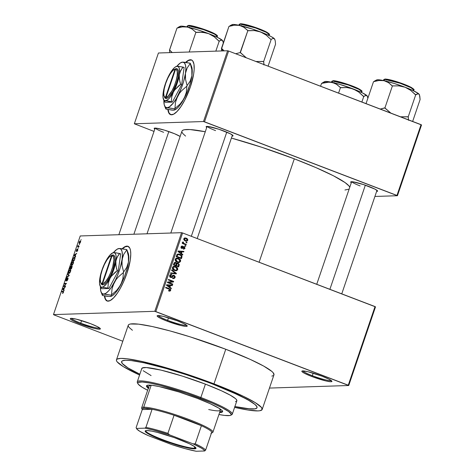 <?xml version="1.0" encoding="UTF-8"?>
<svg xmlns="http://www.w3.org/2000/svg" width="475" height="475" viewBox="0 0 475 475"><rect width="100%" height="100%" fill="white"/><g stroke="black" fill="none" stroke-linecap="round" stroke-linejoin="round"><path stroke-width="0.71" d="M80.768 323.148A15.057 1.787 -161.2 0 0 99.697 327.999A15.057 1.787 18.8 0 1 80.768 323.148L81.629 320.613L80.768 323.148A15.057 1.787 18.8 0 1 71.357 318.357A15.057 1.787 -161.2 0 0 80.768 323.148L80.228 323.944L80.768 323.148M90.416 323.612A15.895 1.882 18.8 0 1 100.338 328.652A15.895 1.882 18.8 0 1 80.228 323.944L94.276 328.379L98.23 329.128L100.219 329.062L100.367 328.724L97.434 326.652L90.416 323.612L76.368 319.182L71.149 318.357L70.282 318.832L70.71 319.36L73.215 320.904L80.228 323.944A15.895 1.882 18.8 0 1 70.454 318.482A15.895 1.882 18.8 0 1 90.416 323.612M167.622 320.34A15.057 1.787 -161.2 0 0 186.556 325.191A15.057 1.787 18.8 0 1 167.622 320.34L168.488 317.805L167.622 320.34A15.057 1.787 18.8 0 1 158.217 315.543A15.057 1.787 -161.2 0 0 167.622 320.34L167.087 321.136L167.622 320.34M177.276 320.803A15.895 1.882 18.8 0 1 187.192 325.838A15.895 1.882 18.8 0 1 167.087 321.136L181.135 325.565L185.09 326.319L186.354 326.39L187.221 325.915L184.288 323.843L177.276 320.803L163.228 316.368L158.009 315.548L157.142 316.023L157.569 316.552L160.075 318.096L167.087 321.136A15.895 1.882 18.8 0 1 157.314 315.667A15.895 1.882 18.8 0 1 177.276 320.803M312.324 375.695A15.057 1.787 -161.2 0 0 331.259 380.546A15.057 1.787 18.8 0 1 312.324 375.695L313.191 373.16L312.324 375.695A15.057 1.787 18.8 0 1 302.919 370.904A15.057 1.787 -161.2 0 0 312.324 375.695L311.79 376.491L312.324 375.695M321.979 376.158A15.895 1.882 18.8 0 1 331.894 381.199A15.895 1.882 18.8 0 1 311.79 376.491L325.838 380.926L329.793 381.674L331.057 381.746L331.924 381.271L328.991 379.198L321.979 376.158L307.931 371.729L302.712 370.904L301.845 371.379L302.272 371.907L304.778 373.451L311.79 376.491A15.895 1.882 18.8 0 1 302.017 371.028A15.895 1.882 18.8 0 1 321.979 376.158M128.131 246.353A29.278 8.722 -69.1 0 0 122.502 248.787L125.18 246.816L128.131 246.353M122.14 248.734A29.278 8.722 110.9 0 1 127.983 246.287A29.278 8.722 110.9 0 1 126.908 273.333L123.785 281.337L120.122 288.675L117.533 292.885L113.685 297.766L110.164 300.574L107.279 301.061L105.278 299.185L104.399 295.86A29.278 8.722 110.9 0 0 107.059 300.984A29.278 8.722 110.9 0 0 126.908 273.333L130.215 260.395L130.785 253.959L130.524 250.586L129.77 248.092L127.769 246.216L124.883 246.703L122.14 248.734M172.193 132.792A14.22 1.686 18.8 0 1 180.138 136.468L174.58 133.742L164.38 130.12L156.085 128.155L154.31 128.208L154.779 129.164A14.22 1.686 18.8 0 1 154.333 128.197A14.22 1.686 18.8 0 1 172.193 132.792M224.147 131.112A14.22 1.686 18.8 0 1 233.023 135.618A14.22 1.686 18.8 0 1 232.073 136.111L233.047 135.684L230.422 133.831L218.945 129.265L208.038 126.475L206.263 126.528L206.732 127.484A14.22 1.686 18.8 0 1 206.287 126.516A14.22 1.686 18.8 0 1 224.147 131.112M368.701 186.414A14.22 1.686 18.8 0 1 377.572 190.92A14.22 1.686 18.8 0 1 376.628 191.413L377.601 190.986L374.977 189.133L363.5 184.567L352.593 181.771L350.817 181.83L351.286 182.786A14.22 1.686 18.8 0 1 350.841 181.818A14.22 1.686 18.8 0 1 368.701 186.414M212.248 383.913A71.529 8.479 18.8 0 1 257.034 407.704A71.529 8.479 18.8 0 1 234.893 406.547A71.529 8.479 18.8 0 0 257.034 407.704A71.529 8.479 18.8 0 0 212.248 383.913L229.769 391.026L247.499 399.558L255.087 404.528L257.017 406.909L257.005 407.787L255.039 408.862L250.545 409.005L234.763 406.517L247.404 408.726L255.039 408.862L257.005 407.787L257.017 406.909L255.087 404.528L250.628 401.381L239.602 395.497L212.248 383.913A71.529 8.479 18.8 0 0 121.612 361.6A71.529 8.479 18.8 0 1 212.248 383.913M273.933 374.941L273.25 372.827L271.86 371.438L263.702 366.088L250.153 359.361L225.768 349.256A76.968 9.126 -161.2 0 0 128.244 325.25L116.464 359.848A76.968 9.126 18.8 0 1 213.987 383.853L225.768 349.256L190.505 336.971L170.02 330.927L152.214 326.521L138.611 324.146L130.393 324.003L128.986 324.461L128.28 325.161L128.268 326.105L128.957 327.275L132.412 330.267M262.182 409.456A76.968 9.126 18.8 0 1 234.614 407.378L247.831 410.008L257.949 410.905L260.033 410.703L262.152 409.545L261.47 407.431L255.289 402.652L243.426 396.322L226.902 388.989L213.987 383.853A76.968 9.126 18.8 0 1 262.182 409.456L273.962 374.858A76.968 9.126 -161.2 0 0 225.768 349.256L213.987 383.853L185.85 373.867L164.855 367.383L140.434 361.125L126.831 358.75L120.703 358.399L117.212 359.058L116.5 359.765L116.488 360.703L117.177 361.879L123.363 366.652L139.579 375.024A76.968 9.126 18.8 0 1 116.464 359.848M349.772 187.239A88.677 10.515 -161.2 0 0 294.304 158.828A88.677 10.515 -161.2 0 0 231.408 138.077L261.885 147.327L294.304 158.828L259.107 262.23L294.304 158.828L316.029 167.651L333.444 175.792L345.034 182.548L349.012 185.992L349.808 187.34M181.978 131.07L182.798 130.263L184.419 129.74L189.988 129.556L205.277 131.753A88.677 10.515 -161.2 0 0 181.943 131.171L147.001 233.801M191.579 59.981A29.278 8.722 -69.1 0 0 185.951 62.421L188.628 60.45L191.579 59.981M185.588 62.368A29.278 8.722 110.9 0 1 191.431 59.921A29.278 8.722 110.9 0 1 190.35 86.967L184.828 99.976L180.981 106.513L177.127 111.399L173.612 114.202L170.727 114.689L168.72 112.812L167.847 109.487A29.278 8.722 110.9 0 0 170.507 114.617A29.278 8.722 110.9 0 0 190.35 86.967L193.663 74.023L194.168 69.57L193.972 64.214L192.66 60.842L191.211 59.85L188.326 60.331L185.588 62.368M181.575 232.679L80.239 235.956L53.473 314.598L154.803 311.315L181.575 232.679L182.59 232.958L155.818 311.594L348.258 385.213L375.03 306.577L182.59 232.958L375.505 306.874L375.03 306.577L348.258 385.213L348.739 385.51L375.505 306.874L348.739 385.51L269.462 388.075L348.739 385.51L154.803 311.315L155.818 311.594L182.59 232.958L181.575 232.679L80.239 235.956L53.473 314.598L154.803 311.315L181.575 232.679M79.515 244.328L79.343 244.827L79.515 244.328M78.393 246.341L79.099 246.317L78.933 246.816L77.567 246.863L78.149 245.29L78.393 246.341L78.149 245.29L77.567 246.863L78.933 246.816L79.099 246.317L78.143 246.258M78.345 247.754L78.173 248.259L78.345 247.754M77.621 249.547L77.775 250.283L77.081 250.978L77.383 251.097L76.932 251.477L77.787 250.242L77.758 249.048L77.467 250.972L76.932 251.477L77.585 249.553L76.303 251.412L76.76 249.476L77.152 249.138L76.552 250.919L77.758 249.048L76.517 250.925L77.152 249.138L76.368 250.313L76.374 251.423L77.68 249.571M75.24 256.031L75.656 256.447L75.472 256.969L74.118 255.508L74.296 254.98L76.718 253.323L75.828 254.297L75.24 256.031L75.828 254.297L76.718 253.323L74.296 254.98L74.118 255.508L75.472 256.969L75.656 256.447L75.24 256.031M73.358 263.263L72.574 264.706L71.761 265.222L71.208 264.415L71.832 262.42L72.883 261.387L73.56 261.838L73.358 263.263L73.56 261.838L73.055 261.363L71.434 263.322C71.084 264.712 71.191 265.347 71.761 265.222L72.574 264.706L73.358 263.263M70.561 271.48L69.778 272.929L68.964 273.44L68.406 272.638L68.922 270.851L69.902 269.681L70.757 270.055L70.561 271.48L70.757 270.055L70.252 269.58L68.632 271.54C68.287 272.935 68.394 273.57 68.964 273.44L69.778 272.929L70.561 271.48M63.454 292.345L62.504 293.449L63.318 291.87L61.768 291.775L61.94 291.276L63.567 291.395L63.454 292.345L63.217 291.234L61.94 291.276L61.768 291.775L63.288 291.798L62.504 293.449L63.454 292.345M63.751 289.774L64.167 290.189L63.988 290.712L62.629 289.251L62.807 288.723L65.229 287.066L64.345 288.04L63.751 289.774L64.345 288.04L65.229 287.066L62.807 288.723L62.629 289.251L63.988 290.712L64.167 290.189L63.751 289.774M64.089 286.045L65.592 285.992L65.425 286.496L63.549 286.556L65.954 283.86L64.446 283.913L64.618 283.409L66.494 283.349L64.089 286.045L66.494 283.349L64.618 283.409L64.446 283.913L65.954 283.86L63.549 286.556L65.425 286.496L65.592 285.992L64.089 286.045L65.283 286.502L64.089 286.045M67.705 278.291L67.872 279.365L66.69 281.01L67.883 279.33L67.872 277.792L68.062 278.718L67.278 280.577L66.69 281.01L67.64 279.419L67.664 278.297L65.865 280.873L66.47 278.362L67.005 277.958L66.156 279.46L66.191 280.381L67.872 277.792L66.09 280.387L66.429 280.517L66.156 279.46L67.005 277.958L65.93 279.484L65.96 280.891L67.705 278.291L68.109 278.433L67.794 278.326M67.889 273.808L69.225 275.316L69.059 275.809L66.678 277.353L66.856 276.836L68.917 275.601L67.711 274.33L67.889 273.808L67.711 274.33L68.917 275.601L66.856 276.836L66.678 277.353L69.059 275.809L69.225 275.316L67.889 273.808M71.933 265.78L72.182 266.511L71.434 268.838L69.558 268.897L70.555 266.332L71.084 265.958L71.238 266.481L71.933 265.78L71.238 266.481L71.03 265.952L69.558 268.897L71.434 268.838L72.028 265.798M74.427 257.29L74.991 258.038L74.231 260.615L72.354 260.674L73.975 257.432L74.427 257.29L73.138 258.483L72.354 260.674L74.231 260.615L74.735 259.148C75.109 257.759 75.008 257.141 74.427 257.29L74.664 257.319M80.281 240.837L80.691 241.276L80.495 242.292L79.23 243.616L79.242 241.912L80.281 240.837L79.111 242.25L79.343 243.622L80.524 242.208L80.459 240.861M81.118 239.608L80.952 240.107L81.118 239.608M186.218 242.102L186.966 242.387L186.794 242.885L186.052 242.6L186.218 242.102L186.052 242.6L186.794 242.885L186.966 242.387L186.117 242.416L186.966 242.387L186.218 242.102M184.318 243.633L186.283 244.388L186.117 244.892L182.317 243.438L182.489 242.939L183.095 243.17L182.768 242.078L183.481 242.268L183.409 243.099L184.318 243.633L183.576 243.248L183.481 242.268L182.988 241.917L182.626 242.315L183.095 243.17L182.489 242.939L182.317 243.438L186.117 244.892L186.283 244.388L185.179 244.53L186.283 244.388L183.243 243.669L184.318 243.633M185.054 245.533L185.796 245.818L185.63 246.317L184.882 246.032L185.054 245.533L184.882 246.032L185.63 246.317L185.796 245.818L184.947 245.848L185.796 245.818L185.054 245.533M184.199 246.662L182.24 247.831L181.147 247.897L181.866 247.873L181.622 247.047L181.017 247.065L182.453 246.638L182.554 246.115L181.652 246.145L182.554 246.115L181.076 246.857L181.777 248.401L183.362 247.606L182.418 247.641L183.736 247.196L182.732 247.226L184.128 247.202L184.484 248.098L183.481 248.567L183.38 249.096L185.018 248.342L184.199 246.662L183.213 246.697L184.644 246.911L184.971 248.461L183.623 249.143L183.481 248.567L184.484 248.098L184.247 247.255L183.706 247.214L182.246 248.478L181.379 248.17L180.993 247.327L181.872 246.062L182.554 246.115L182.453 246.638L181.622 247.047L181.866 247.873L183.297 246.644L184.199 246.662L183.635 246.555M181.426 253.49L182.839 254.517L182.661 255.039L177.959 251.518L178.137 250.996L183.902 251.394L183.724 251.916L182.014 251.756L181.426 253.49L182.014 251.756L183.724 251.916L183.902 251.394L178.137 250.996L177.959 251.518L182.661 255.039L182.839 254.517L181.996 254.541L182.839 254.517L181.426 253.49L180.619 253.513L181.426 253.49M178.737 262.55L180.583 261.357L179.853 261.381L180.583 261.357L179.491 262.42L177.317 262.289L175.507 261.018L175.227 259.303L175.958 258.4L177.228 258.109L179.924 259.213L180.595 260.223L180.583 261.357L180.274 259.617L178.57 258.406L177.044 258.109L175.227 259.303C175.103 260.84 175.803 261.832 177.317 262.289L179.277 262.479L178.184 262.521M177.787 269.58L176.694 270.643L174.521 270.512L172.467 268.785L172.817 266.891L174.842 266.368L177.478 267.841L177.787 269.58L177.478 267.841L175.768 266.623L174.248 266.332L172.431 267.526C172.306 269.058 173.001 270.055 174.521 270.512L176.48 270.702L175.382 270.744L176.48 270.702L177.787 269.58L177.056 269.604L177.787 269.58M170.685 290.445L170.05 291.086L168.69 290.902L168.791 290.379L169.925 290.421L170.002 289.631L165.609 287.785L165.781 287.286L170.608 289.507L170.685 290.445L169.326 288.64L165.781 287.286L165.609 287.785L169.872 289.495L170.08 290.189L168.791 290.379L168.69 290.902L170.05 291.086L169.427 291.11L170.685 290.445L169.854 290.468L170.685 290.445M169.937 287.233L171.35 288.26L171.172 288.782L166.47 285.261L166.648 284.739L172.413 285.137L172.235 285.659L170.525 285.499L169.937 287.233L170.525 285.499L172.235 285.659L172.413 285.137L166.648 284.739L166.47 285.261L171.172 288.782L171.35 288.26L170.507 288.283L171.35 288.26L169.937 287.233L169.13 287.256L169.937 287.233M168.601 282.465L172.775 284.068L172.609 284.567L167.384 282.566L167.568 282.037L172.473 281.527L168.287 279.923L168.459 279.425L173.678 281.42L173.494 281.96L168.601 282.465L173.494 281.96L173.678 281.42L168.459 279.425L168.287 279.923L172.473 281.527L167.568 282.037L167.384 282.566L172.609 284.567L172.775 284.068L171.671 284.204L172.775 284.068L168.601 282.465L167.527 282.5L168.601 282.465M174.129 275.292L175.227 276.777L174.966 277.768L174.171 278.469L172.787 278.415L172.888 277.887L173.862 277.893L174.473 277.269L174.539 276.337L174.064 275.832L173.316 275.809L171.998 277.305L171.214 277.554L170.157 277.145L169.67 276.385L169.789 275.316L170.561 274.526L171.802 274.562L171.695 275.084L170.768 275.114L170.311 275.779L170.371 276.545L171.006 276.996L171.635 276.872L172.953 275.322L174.129 275.292L172.627 275.577L171.445 276.996L170.857 276.949L170.341 275.69L171.695 275.084L171.802 274.562L171.036 274.431L169.723 275.47L170.673 277.442L171.279 277.554L173.969 275.797L174.521 277.151L173.482 277.976L172.888 277.887L172.787 278.415L173.648 278.564L175.115 277.43L174.373 277.453L175.115 277.43L174.129 275.292L173.06 275.328L174.129 275.292M171.724 269.818L176.415 273.386L176.249 273.879L170.519 273.363L170.697 272.846L175.708 273.428L171.546 270.346L171.724 269.818L171.546 270.346L175.708 273.428L170.697 272.846L170.519 273.363L176.249 273.879L176.415 273.386L175.685 273.41L176.415 273.386L171.724 269.818M178.131 263.245L179.283 264.533L178.618 266.908L173.399 264.913L174.616 262.479L175.863 262.55L176.617 263.441L178.131 263.245L176.617 263.441L175.109 262.378L173.927 263.358L173.399 264.913L178.618 266.908L179.146 265.359L178.452 265.382L179.146 265.359L178.131 263.245L177.062 263.281L178.131 263.245M179.924 254.315L181.961 255.977L181.42 258.685L176.195 256.69L177.104 254.458L178.737 254.012L179.924 254.315L178.315 253.994L177.038 254.535L176.195 256.69L181.42 258.685L181.919 257.218L181.218 257.242L181.919 257.218C182.115 255.722 181.45 254.754 179.924 254.315L178.849 254.351L179.924 254.315M186.224 238.141L187.215 238.688L187.815 239.685L187.589 240.629L186.693 241.163L184.668 240.641L183.777 239.531L183.89 238.634L184.526 238.04L186.224 238.141L185.096 237.922L183.819 238.8L185.309 240.944L186.467 241.181L187.75 240.303L187.079 240.326L187.75 240.303L186.224 238.141L185.149 238.177L186.224 238.141M53.948 314.889L122.805 341.234L53.948 314.889M374.912 196.454L397.438 195.724L421.527 124.955L228.612 51.039L204.517 121.814L396.957 195.433L421.052 124.658L421.527 124.955L397.438 195.724L374.912 196.454M134.342 123.773L203.502 121.535L227.596 50.76L158.43 52.998L134.342 123.773L203.502 121.535L397.438 195.724L396.957 195.433L421.052 124.658L228.612 51.039L204.517 121.814L203.502 121.535L227.596 50.76L228.612 51.039L227.596 50.76L158.43 52.998L134.342 123.773L154.013 131.409L134.342 123.773M181.967 132.157L182.762 133.511L185.571 136.088M344.951 190L349.119 189.151M171.024 114.802L169.023 112.925L168.138 109.541A29.278 8.722 -69.1 0 0 170.656 114.665M163.614 132.293A13.383 1.585 18.8 0 1 155.283 128.09A13.383 1.585 -161.2 0 0 163.614 132.293M360.121 185.915A13.383 1.585 18.8 0 1 351.791 181.711A13.383 1.585 -161.2 0 0 360.121 185.915M215.567 130.613A13.383 1.585 18.8 0 1 207.237 126.409A13.383 1.585 -161.2 0 0 215.567 130.613M271.813 376.099L273.22 375.642M139.858 374.193L128.024 367.923L122.277 363.488L121.642 361.522L122.307 360.869L125.548 360.258L131.248 360.578L143.883 362.787L166.583 368.6L186.093 374.633L205.883 381.526L186.093 374.633L166.583 368.6L143.883 362.787L131.248 360.578L125.548 360.258L122.307 360.869L121.642 361.522L122.277 363.488L128.024 367.923L139.858 374.193A71.529 8.479 18.8 0 1 121.612 361.6A71.529 8.479 18.8 0 0 139.858 374.193M107.576 301.174L105.575 299.298L104.69 295.913A29.278 8.722 -69.1 0 0 107.213 301.037M169.338 289.293L165.644 287.678L168.251 288.675L169.326 288.64L168.251 288.675L169.159 289.144M169.088 291.086L169.611 290.48L168.975 291.122M166.612 284.846L172.413 285.137L171.338 285.172L171.208 285.564L171.338 285.172L166.612 284.846M169.83 285.522L170.525 285.499L169.83 285.522M169.385 286.829L168.025 285.778L167.194 285.808L168.025 285.778L167.117 285.172L166.493 285.19L169.86 285.433L169.385 286.829L168.595 286.853L169.385 286.829L169.86 285.433L167.117 285.172L169.385 286.829M168.322 279.817L172.609 281.455L173.678 281.42L172.609 281.455L172.425 281.99L173.494 281.96L167.527 282.5L171.707 284.098L167.527 282.5L172.425 281.99L172.609 281.455L168.322 279.817M173.832 277.905L173.09 278.504M172.68 275.773L173.969 275.797M171.808 276.688L172.556 276.664L171.808 276.688M171.232 277.032L170.727 277.459M170.537 274.538L171.802 274.562L170.727 274.598L170.644 275.025L170.424 274.508M169.919 275.061L171.695 275.084M169.658 275.708L170.341 275.69L169.658 275.708M169.985 276.978L170.857 276.949L169.985 276.978M171.445 276.996L170.857 276.949M169.789 276.984L170.371 277.032L170.988 276.373M172.989 275.304L173.69 275.732M172.805 278.582L173.892 277.804M173.832 275.892L172.864 275.262M170.228 277.062L169.931 277.032M169.807 275.096L170.216 275.043M170.685 277.483L171.315 276.931M175.334 273.44L175.216 273.784L175.334 273.44M170.644 272.994L175.708 273.428L170.644 272.994M175.94 270.774L176.48 270.702M173.725 266.398L175.768 266.623L174.699 266.659L175.643 267.146M176.789 267.864L177.478 267.841L176.789 267.864M176.712 269.616L175.406 270.738L176.51 270.026M175.916 267.354L173.221 266.362M174.242 266.511L173.767 266.404M175.026 270.245L173.452 269.978M174.699 270.014L173.042 267.757L172.366 267.781L174.331 266.879L173.256 266.914L175.584 267.122L177.175 269.349L175.839 270.239L173.624 270.049L176.439 270.115L177.139 269.438L177.139 268.405L175.584 267.122L173.553 267.11L173.013 267.853L173.078 268.731L174.699 270.014M173.506 270.002L175.839 270.239M177.804 266.184L177.68 266.546L177.804 266.184M174.58 262.497L175.708 262.479L174.634 262.515L175.257 262.936L174.473 263.773L173.779 263.797L175.625 263.013L176.189 263.756L175.738 265.24L173.482 264.664L174.177 264.646L174.473 263.773L174.177 264.646L175.738 265.24L173.434 264.807L175.738 265.24L176.178 263.631L175.233 262.936M176.136 263.459L176.617 263.441L176.136 263.459M176.902 263.227L177.733 263.684M177.864 263.821L176.866 263.215M175.317 263.007L174.503 262.473M175.275 265.507L177.11 266.208L175.275 265.507L176.35 265.472L175.275 265.507M176.077 263.803L176.688 263.726M174.093 262.978L175.625 263.013M178.178 266.172L176.35 265.472L176.682 264.486L175.987 264.51L177.965 263.75L178.653 264.569L178.178 266.172L177.11 266.208L178.178 266.172L178.653 264.569L178.214 263.868L176.979 263.904L176.35 265.472L178.178 266.172M176.189 263.75L177.965 263.75M176.522 258.174L178.57 258.406L177.496 258.442L178.44 258.923M179.586 259.641L180.274 259.617L179.586 259.641M179.514 261.392L178.202 262.515L179.277 262.479M178.042 262.55L179.312 261.808M178.719 259.13L176.023 258.145M177.038 258.287L176.569 258.186M177.822 262.028L176.593 261.885M177.496 261.79L175.839 259.534L175.162 259.558L177.127 258.661L176.059 258.697L178.38 258.899L179.972 261.125L178.642 262.016L176.427 261.826L179.235 261.891L179.942 261.214L179.936 260.181L178.38 258.899L176.356 258.887L175.839 259.534L175.875 260.508L177.496 261.79M176.427 261.826L178.642 262.016M180.601 257.967L180.482 258.329L180.601 257.967M177.804 254.066L179.871 254.867M180.072 255.01L177.686 254.048M176.777 254.731L177.751 254.6M179.906 257.99L176.231 256.583L179.906 257.99L180.975 257.955L176.278 256.447L176.979 256.423L177.276 255.538L176.581 255.562L177.276 255.538L177.626 254.861L176.831 254.891L178.493 254.547L180.951 255.502L181.284 257.052L180.975 257.955L179.906 257.99M178.493 254.547L176.955 254.653M178.101 251.103L183.902 251.394L182.828 251.429L182.697 251.821L182.828 251.429L178.101 251.103M181.319 251.78L182.014 251.756L181.319 251.78M180.874 253.086L179.514 252.035L178.683 252.065L179.514 252.035L178.6 251.429L177.982 251.447L181.349 251.691L180.874 253.086L180.078 253.11L180.874 253.086L181.349 251.691L178.6 251.429L180.874 253.086M183.38 249.096L183.932 249.161M185.018 248.342L184.348 248.366L185.018 248.342M183.469 248.627L183.831 248.615L183.481 248.567M183.415 248.134L183.053 247.232L182.667 247.232M183.736 247.196L184.128 247.202M181.777 248.401L182.216 248.484M182.097 247.891L181.658 248.348M182.554 246.115L182.026 246.05M181.462 246.27L181.391 246.626L181.462 246.27M181.094 246.638L182.453 246.638M182.24 247.831L181.866 247.873M183.184 246.721L183.783 247.16M183.902 247.344L183.13 246.697M181.628 248.372L182.139 247.837M182.335 243.129L183.576 243.248L182.501 243.283L185.214 244.423L182.679 243.396L182.222 242.636M182.632 242.292L183.481 242.268L182.632 242.292M182.632 242.624L183.291 242.6L182.632 242.624M185.369 240.665L186.562 240.611L185.897 241.128M184.609 238.011L186.034 238.64M185.618 241.199L186.61 240.51M186.063 238.658L184.478 237.987M186.562 240.611L187.192 240.142L187.091 239.352L185.375 238.474L184.407 238.901L184.638 239.946L185.482 240.445L184.359 239.02L183.76 239.038L185.185 238.468L186.087 238.658L187.215 240.083L186.372 240.635L184.431 240.481M185.185 238.468L183.95 238.521M184.46 240.498L186.372 240.635M177.276 255.538L176.979 256.423L180.975 257.955L181.397 256.209L180.672 255.289L178.386 254.553L177.276 255.538M63.074 293.111L62.647 292.95L63.074 293.111M63.145 291.733L61.94 291.276L63.145 291.733M63.543 291.359L63.217 291.234L63.543 291.359M63.781 289.691L62.629 289.251L63.781 289.691L62.926 288.942L64.066 288.218L63.781 289.685M63.11 288.842L62.807 288.723L63.11 288.842M65.004 286.508L63.727 286.021L65.004 286.508M65.811 283.866L64.618 283.409L65.811 283.866M66.138 280.392L66.435 280.505M67.248 276.984L66.856 276.836L67.248 276.984M68.875 275.928L68.554 275.809L68.875 275.928M69.142 275.565L68.691 275.393L69.142 275.565M68.685 274.704L67.711 274.33L68.685 274.704M69.136 272.941L70.532 271.563L70.306 270.132L69.534 270.352L68.857 271.528L70.08 270.085L70.336 271.492L69.136 272.941L69.593 273.119L69.136 272.941L68.632 271.54L68.727 272.697L69.558 273.149M70.615 269.717L70.252 269.58L70.615 269.717M70.757 270.055L70.252 269.58M70.08 270.085L70.787 270.311M71.238 266.481L71.03 265.952M70.888 266.451L69.95 268.393L71.143 268.844L69.95 268.393L70.888 266.451L71.203 266.992L70.508 268.375L71.47 268.737L70.508 268.375L70.989 266.908M71.761 266.279L70.728 268.363L71.493 268.66L70.728 268.363L71.761 266.279L72.099 266.843L71.577 268.417L71.897 266.766M73.411 261.499L73.055 261.363L73.411 261.499M73.56 261.838L73.055 261.363M71.933 264.717L73.328 263.346L73.108 261.909L72.289 262.17L71.547 263.678L71.523 264.474L71.933 264.717L71.654 263.31L72.877 261.862L73.138 263.269L71.933 264.717L72.396 264.896L71.725 264.688L72.354 264.931M72.877 261.862L73.583 262.087M74.254 257.788L73.459 258.341L72.746 260.169L74.183 260.122L72.746 260.169L73.94 260.627L72.746 260.169L73.328 258.566L74.254 257.788L74.991 258.103L74.646 257.973L74.379 260.199L74.706 258.151L74.254 257.788L74.646 257.973M75.27 255.948L74.118 255.508L75.27 255.948L74.415 255.2L75.555 254.475L75.27 255.942M74.599 255.099L74.296 254.98L74.599 255.099M76.796 251.032L76.493 250.925M78.927 246.816L77.734 246.365L78.927 246.816M78.957 246.739L77.953 246.353L78.957 246.739M79.515 243.123L80.507 242.268L80.275 241.365L79.301 242.262L80.121 241.336L80.334 242.203L79.515 243.123L79.942 243.289L79.111 242.25L79.295 243.052L79.919 243.313M62.926 288.942L63.591 289.613L64.066 288.218L62.926 288.942M74.415 255.2L75.08 255.871L75.555 254.475L74.415 255.2M148.936 387.695L146.775 385.528A40.155 4.762 -161.2 0 0 148.604 387.457M148.337 388.241A40.155 4.762 18.8 0 1 146.49 385.866A40.155 4.762 18.8 0 1 197.374 398.388L210.098 403.667L218.922 408.197L221.421 409.967L222.508 411.303L222.134 412.157L219.61 412.508A40.155 4.762 18.8 0 0 222.52 411.748A40.155 4.762 18.8 0 0 197.374 398.388L178.98 391.982L158.994 386.531L151.899 385.29L147.612 385.219L146.508 385.819L146.502 386.312L148.669 388.485M230.672 415.263L231.723 414.752A50.196 5.949 -161.2 0 0 200.86 397.498L200.325 398.293A49.358 5.848 18.8 0 1 230.672 415.263A49.358 5.848 18.8 0 1 218.928 414.521L224.58 415.417L229.852 415.512L230.755 415.221L231.218 414.164L228.558 411.498L222.104 407.734L212.414 403.204L186.865 393.431L160.52 385.468L149.904 383.058L142.262 382.001L138.261 382.393L137.803 382.844L138.237 384.204L142.203 387.267L147.648 390.26A49.358 5.848 18.8 0 1 137.893 383.675A49.358 5.848 18.8 0 1 200.325 398.293L200.86 397.498A50.196 5.949 18.8 0 1 232.293 414.2A50.196 5.949 18.8 0 1 231.082 414.966M232.293 414.2L236.841 400.829A50.196 5.949 -161.2 0 0 205.408 384.133L200.86 397.498L205.408 384.133L221.314 390.723L230.149 395.111L235.469 398.602L236.378 399.505L236.823 400.888M142.138 409.07A37.644 4.465 18.8 0 1 141.639 407.906L149.138 385.89A37.644 4.465 18.8 0 1 150.931 385.195M219.414 408.506A37.644 4.465 18.8 0 1 220.412 410.151A37.644 4.465 18.8 0 1 208.691 409.533M151.086 375.577L143.177 370.708M141.823 369.033L142.292 367.965L146.365 367.561L161.049 370.126L182.412 376.123L205.408 384.133A50.196 5.949 -161.2 0 0 141.805 368.475L137.257 381.847A50.196 5.949 18.8 0 1 200.86 397.498A50.196 5.949 -161.2 0 0 137.37 382.63L137.893 383.675M236.354 401.345L235.44 401.642M137.744 383.194A50.196 5.949 18.8 0 1 137.257 381.847M222.508 411.308A40.155 4.762 -161.2 0 1 219.877 411.724L221.665 411.611L222.769 411.006M149.15 385.848L151.21 385.178M219.385 408.482L220.394 410.198M219.361 410.762L218.34 410.863M178.487 27.14L180.197 26.309A22.634 2.684 -161.2 0 1 181.183 26.137L185.499 26.636L189.822 27.811L191.947 28.981L195.896 32.312L189.192 52.007L195.896 32.312L199.316 32.187L205.586 32.722L208.62 33.624L214.172 36.735L219.195 41.224L215.822 51.146L219.195 41.224L221.059 40.126L222.466 40.428L217.734 37.513L208.62 33.624A22.634 2.684 -161.2 0 0 187.512 27.051L191.947 28.981L196.175 32.419L202.481 32.258L208.62 33.624L197.558 29.794L187.512 27.051L182.453 26.873L176.991 28.09L169.551 50.16A25.982 3.082 18.8 0 1 169.723 50.16L172.241 52.553L169.498 50.107L176.991 28.09L182.453 26.873L187.512 27.051A22.634 2.684 -161.2 0 0 181.183 26.137L177.163 28.126L181.183 26.137L179.995 26.463M216.998 35.696L214.255 33.541L203.775 29.242L188.712 25.46A0.505 0.475 88.1 0 0 188.106 25.763L203.484 29.604L214.332 34.034L217.324 36.308L216.446 36.605M217.027 37.169L217.324 36.308A15.895 1.882 -161.2 0 0 205.158 30.198A15.895 1.882 -161.2 0 0 188.106 25.763L187.655 27.087L188.106 25.763A15.895 1.882 -161.2 0 0 187.227 26.06L188.106 25.763A0.505 0.475 -91.9 0 1 188.712 25.46L196.217 26.885L209.95 31.582M169.551 50.16L169.688 52.636L169.551 50.16A25.982 3.082 -161.2 0 1 169.723 50.16L169.551 50.16M178.867 26.986L177.044 28.144L178.867 26.986M222.763 40.844A22.634 2.684 -161.2 0 0 222.739 40.797A22.634 2.684 -161.2 0 0 222.466 40.428L223.339 42.881L222.466 40.428A22.634 2.684 -161.2 0 0 208.62 33.624L214.172 36.735L218.916 41.117L221.825 40.054L222.787 40.897M212.248 32.573L214.16 33.493M216.588 34.99L217.004 35.5M222.739 40.797L222.947 41.242M133.885 234.223L168.827 131.569L133.885 234.223M191.318 236.295L226.765 132.157L191.318 236.295M365.334 185.191L329.893 289.311L365.334 185.191M145.861 430.623A26.351 3.123 -161.2 0 0 165.466 440.681A26.351 3.123 -161.2 0 0 194.239 448.216L194.53 448.857A26.855 3.183 18.8 0 1 164.231 440.824A26.855 3.183 18.8 0 1 145.469 430.748A26.855 3.183 18.8 0 1 146.644 430.54L151.757 431.128L157.534 432.44L174.355 437.641L189.46 443.769L194.554 446.601L195.997 448.382L193.568 448.839L187.643 447.907L179.123 445.728L166.814 441.762L157.474 438.188L148.746 434.103L145.172 431.342L145.421 430.772L146.644 430.54A26.855 3.183 18.8 0 1 173.957 437.499A26.855 3.183 18.8 0 1 195.949 447.931A26.855 3.183 18.8 0 1 194.53 448.857L194.239 448.216A26.351 3.123 18.8 0 1 165.965 440.859A26.351 3.123 18.8 0 1 145.801 430.736A26.351 3.123 18.8 0 1 145.861 430.623M194.744 446.738L194.239 448.216L194.744 446.738M211.44 433.099L212.491 432.588A37.644 4.465 -161.2 0 0 186.188 418.463A37.644 4.465 -161.2 0 0 143.711 407.2L144.192 408.268A36.812 4.364 18.8 0 1 152.089 409.254A36.812 4.364 18.8 0 1 174.064 415.251A36.812 4.364 18.8 0 1 201.406 425.707A36.812 4.364 18.8 0 1 211.761 432.084A36.812 4.364 18.8 0 1 211.44 433.099A36.812 4.364 18.8 0 1 211.411 433.111M141.639 407.906A37.644 4.465 18.8 0 1 143.711 407.2L151.198 385.219L143.711 407.2A37.644 4.465 18.8 0 1 184.11 417.703A37.644 4.465 18.8 0 1 212.919 432.173A37.644 4.465 18.8 0 1 211.808 432.79M210.906 433.265L211.589 433.01L211.761 432.084A36.812 4.364 -161.2 0 0 201.406 425.707L188.807 420.446L174.064 415.251L201.406 425.707L195.249 443.798L193.082 443.852L169.539 434.851L167.907 433.337L174.064 415.251L201.406 425.707L195.249 443.798A36.812 4.364 18.8 0 1 205.604 450.169L211.761 432.084L205.604 450.169A36.812 4.364 -161.2 0 0 195.249 443.798L193.082 443.852L169.539 434.851L152.98 429.946L144.982 428.147L136.521 428.42L136.105 427.66L142.262 409.569L152.089 409.254L144.192 408.268L142.429 408.642L142.262 409.569A36.812 4.364 18.8 0 1 142.245 409.539A36.812 4.364 18.8 0 1 144.192 408.268L143.711 407.2A37.644 4.465 -161.2 0 0 141.722 408.5L142.245 409.539M196.193 451.25L204.654 450.977L205.604 450.169L204.654 450.977L203.727 449.754L201.418 448.109L193.082 443.852A35.975 4.263 18.8 0 1 204.654 450.977L196.193 451.25A35.975 4.263 18.8 0 1 171.629 444.547L185.113 448.637L196.193 451.25M142.262 409.569L152.089 409.254L145.932 427.34L144.982 428.147L136.521 428.42L136.806 428.978L139.757 431.288L148.093 435.545L171.629 444.547L148.093 435.545A35.975 4.263 18.8 0 1 136.61 428.67A35.975 4.263 18.8 0 1 136.521 428.42L136.105 427.66L142.262 409.569M174.064 415.251A36.812 4.364 -161.2 0 0 152.089 409.254L145.932 427.34A36.812 4.364 18.8 0 1 167.907 433.337L174.064 415.251M195.712 447.593A26.351 3.123 18.8 0 1 195.694 447.717A26.351 3.123 18.8 0 1 194.239 448.216A26.351 3.123 -161.2 0 0 195.712 447.593M136.61 428.67L136.105 427.66M167.907 433.337A36.812 4.364 -161.2 0 0 145.932 427.34L144.982 428.147A35.975 4.263 18.8 0 1 169.539 434.851L167.907 433.337M221.582 50.297L221.504 48.48L221.582 50.297M230.44 25.46L232.15 24.629A22.634 2.684 -161.2 0 1 239.471 25.371L243.907 27.301L247.849 30.632L240.13 52.594A25.982 3.082 18.8 0 1 240.635 52.755L246.329 57.819L240.356 52.648L247.849 30.632L254.434 30.578L260.573 31.944A22.634 2.684 -161.2 0 0 239.471 25.371L234.407 25.193L228.944 26.404L221.451 48.426L224.194 50.873L221.677 48.474A25.982 3.082 -161.2 0 0 221.588 48.48A25.982 3.082 -161.2 0 0 221.504 48.48A25.982 3.082 18.8 0 1 221.588 48.48L222.68 50.92L221.588 48.48A25.982 3.082 18.8 0 1 221.677 48.474L228.944 26.404L234.407 25.193L239.471 25.371L243.907 27.301L248.128 30.738L254.434 30.578L260.573 31.944L266.125 35.055L270.875 39.437L273.012 38.445L274.419 38.742L275.227 40.791L275.548 44.234L268.09 66.144L275.548 44.234L275.227 40.791L274.419 38.742L271.356 36.688L265.549 33.945L252.296 29.005L237.453 24.955L233.142 24.457L231.901 25.133M268.951 34.016L266.208 31.861L255.728 27.562L240.665 23.78A0.505 0.475 88.1 0 0 240.059 24.083L255.437 27.924L266.291 32.353L269.277 34.627A15.895 1.882 -161.2 0 0 257.112 28.518A15.895 1.882 -161.2 0 0 240.059 24.083L239.608 25.401L240.059 24.083A15.895 1.882 -161.2 0 0 239.18 24.379L240.059 24.083A0.505 0.475 -91.9 0 1 240.665 23.78L248.176 25.205L261.903 29.895M263.981 65.01L263.655 61.56L271.154 39.544L263.655 61.56L255.942 61.495L263.376 61.453A25.982 3.082 18.8 0 1 263.708 61.619A25.982 3.082 -161.2 0 0 263.376 61.453L263.708 61.619L263.981 65.01M240.13 52.594L235.695 53.746L240.13 52.594A25.982 3.082 -161.2 0 1 240.635 52.755L240.13 52.594M230.82 25.306L228.998 26.463L230.82 25.306M274.74 39.217L274.419 38.742A22.634 2.684 -161.2 0 0 260.573 31.944L266.125 35.055L270.875 39.437L273.012 38.445L274.419 38.742A22.634 2.684 -161.2 0 1 274.692 39.116A22.634 2.684 -161.2 0 1 274.716 39.164M264.201 30.893L266.119 31.813M268.541 33.309L268.957 33.82M268.981 35.488L269.277 34.627L268.399 34.924M274.692 39.116L274.9 39.562M323.036 82.442L324.746 81.611A22.634 2.684 -161.2 0 1 325.737 81.439L330.048 81.938L334.376 83.113L336.502 84.283L340.45 87.614L338.58 93.106L340.45 87.614L347.035 87.56L350.14 88.018L356.06 90.286L358.726 92.037L363.749 96.526L361.879 102.024L363.749 96.526L365.613 95.427L367.021 95.724L362.288 92.815L353.168 88.926A22.634 2.684 -161.2 0 0 332.067 82.353L336.502 84.283L340.729 87.721L347.035 87.56L353.168 88.926L339.387 84.271L329.567 82.044L321.545 83.392L320.583 86.224L321.545 83.392L327.008 82.175L332.067 82.353A22.634 2.684 -161.2 0 0 325.737 81.439L321.718 83.428L325.737 81.439L324.55 81.759M361.552 90.998L358.809 88.843L348.329 84.544L333.266 80.762A0.505 0.475 88.1 0 0 332.654 81.065L348.038 84.906L358.886 89.336L361.873 91.61L361 91.907M361.582 92.471L361.873 91.61A15.895 1.882 -161.2 0 0 349.713 85.5A15.895 1.882 -161.2 0 0 332.654 81.065L332.203 82.389L332.654 81.065A15.895 1.882 -161.2 0 0 331.782 81.362L332.654 81.065A0.505 0.475 -91.9 0 1 333.266 80.762L340.771 82.187L354.504 86.877M323.416 82.288L321.599 83.446L323.416 82.288M367.317 96.146A22.634 2.684 -161.2 0 0 367.294 96.098A22.634 2.684 -161.2 0 0 367.021 95.724L367.893 98.183L367.021 95.724A22.634 2.684 -161.2 0 0 353.168 88.926L358.726 92.037L363.47 96.419L366.379 95.356L367.335 96.199M356.796 87.875L358.714 88.795M361.142 90.292L361.558 90.802M367.294 96.098L367.502 96.544M413.505 89.318L410.762 87.163L400.282 82.864L385.219 79.082A0.505 0.475 88.1 0 0 384.613 79.384L399.992 83.226L410.839 87.655L413.832 89.923A15.895 1.882 -161.2 0 0 401.666 83.82A15.895 1.882 -161.2 0 0 384.613 79.384L384.162 80.702L384.613 79.384A15.895 1.882 -161.2 0 0 383.735 79.681L384.613 79.384A0.505 0.475 -91.9 0 1 385.219 79.082L392.724 80.507L406.457 85.197M412.644 121.446L420.102 99.536L412.644 121.446M408.536 120.312L408.209 116.862L415.702 94.846L418.332 93.676L418.974 94.044L419.781 96.093L420.102 99.536L419.455 94.863L418.297 93.456L412.294 90.214L405.128 87.24L410.679 90.357L415.702 94.846L408.209 116.862L400.496 116.797L407.93 116.755A25.982 3.082 18.8 0 1 408.262 116.921A25.982 3.082 -161.2 0 0 407.93 116.755L408.262 116.921L408.536 120.312M390.883 113.115L384.91 107.95L392.403 85.933L398.988 85.88L405.128 87.24L394.066 83.416L384.02 80.673L388.455 82.603L392.403 85.933L384.91 107.95L380.249 109.048L384.679 107.896A25.982 3.082 18.8 0 1 385.189 108.057A25.982 3.082 -161.2 0 0 384.679 107.896L390.883 113.115M374.995 80.756L376.705 79.931A22.634 2.684 -161.2 0 1 384.02 80.673L388.455 82.603L392.178 85.88L398.988 85.88L405.128 87.24A22.634 2.684 -161.2 0 0 384.02 80.673L378.961 80.495L373.498 81.706L366.041 103.615L373.498 81.706L378.961 80.495L384.02 80.673L377.69 79.758L376.455 80.435M375.375 80.607L373.552 81.765L375.375 80.607M419.294 94.519L418.974 94.044A22.634 2.684 -161.2 0 0 405.128 87.24L410.679 90.357L415.429 94.739L417.567 93.747L418.974 94.044A22.634 2.684 -161.2 0 1 419.247 94.418A22.634 2.684 -161.2 0 1 419.271 94.466M408.755 86.195L410.667 87.115M413.096 88.611L413.511 89.122M413.535 90.79L413.832 89.923L412.953 90.226M419.247 94.418L419.455 94.863M100.658 282.506L101.05 283.504A15.895 4.732 -69.1 0 0 102.481 284.858L102 283.783L111.625 255.52L109.422 256.868L106.887 260.027L104.381 264.551L102.256 269.8L100.813 275.025L100.267 279.484L100.676 282.548L102 283.783A15.057 4.489 110.9 0 1 100.658 282.506A15.057 4.489 110.9 0 1 102.891 268.043A15.057 4.489 110.9 0 1 110.883 255.782A15.057 4.489 110.9 0 1 111.625 255.52L112.64 255.016A15.895 4.732 -69.1 0 0 111.845 255.295L110.883 255.782M101.068 288.307L100.86 287.892L102.113 288.711L100.86 287.892L101.935 287.227A18.406 5.48 110.9 0 1 99.982 285.647A18.406 5.48 110.9 0 1 99.774 278.742L99.774 278.748A18.406 5.48 110.9 0 1 105.664 261.446L105.664 261.446A18.406 5.48 110.9 0 1 112.474 252.985A18.406 5.48 110.9 0 1 113.715 252.629A18.406 5.48 110.9 0 1 115.876 261.113A18.406 5.48 110.9 0 1 109.992 278.415L111.376 276.23L115.045 272.365L117.177 270.679L118.216 271.077L108.923 288.485L107.878 288.087L108.3 283.183L109.992 278.415L111.376 276.23L117.177 270.679L115.953 265.828L115.876 261.113L116.381 258.958L118.34 255.152L119.658 253.49L120.703 253.888L118.216 271.077L117.177 270.679L116.452 268.244L115.74 263.441L115.876 261.113L117.224 256.969L119.658 253.49L114.784 252.67L112.67 252.955M100.86 287.892L101.234 287.327L103.016 287.268L108.923 288.485L118.216 271.077L120.703 253.888L116.173 252.842L113.014 252.73M108.923 288.485L102.113 288.711L108.923 288.485M109.107 296.394L102.463 295.474L102.279 294.518L102.737 294.227L105.022 294.156L111.239 295.189L111.423 296.145L110.966 296.43L106.905 296.287L102.463 295.474L102.279 294.518L103.645 294.102A24.261 7.226 110.9 0 1 101.062 292.018A24.261 7.226 110.9 0 1 100.433 286.811L100.795 291.175L101.893 293.39L103.645 294.102L105.919 293.259L108.573 290.92L111.417 287.244L115.621 279.793L118.103 274.027L120.127 268.072L122.022 259.677L122.396 254.998L122.016 251.423L120.917 249.203L119.172 248.496L116.892 249.333L113.4 252.652A24.261 7.226 110.9 0 1 117.539 248.965A24.261 7.226 110.9 0 1 119.172 248.496L117.806 248.906M111.168 296.353L111.69 296.085A24.261 7.226 -69.1 0 0 120.674 284.935L116.713 290.35L111.477 294.928L112.064 288.622L114.255 282.483L116.037 279.674L118.216 277.067L123.452 272.49L122.865 278.801L122.01 281.901L118.898 287.749L116.713 290.35L111.477 294.928L112.064 288.622L112.919 285.517L116.037 279.674L118.216 277.067L123.452 272.49A27.859 8.301 -69.1 0 0 123.631 271.979L122.093 265.739L122.022 259.677L123.732 254.339L126.831 249.832L128.363 256.067L128.618 259.136L128.434 262.135L126.724 267.473L123.631 271.979L122.093 265.739L121.837 262.675L122.663 256.904L123.732 254.339L126.831 249.832A27.859 8.301 -69.1 0 0 126.766 249.577L120.543 248.544L118.257 248.621M110.058 296.554L112.337 295.717L114.986 293.378L117.83 289.702L120.674 284.935L124.515 276.48L127.342 267.609L128.434 262.135L126.724 267.473L123.631 271.979A27.859 8.301 110.9 0 1 123.452 272.49L122.865 278.801L120.674 284.935A24.261 7.226 -69.1 0 0 128.434 262.135L128.363 256.067L126.831 249.832A27.859 8.301 110.9 0 0 126.766 249.577L127.015 250.105L126.766 249.577L119.172 248.496A24.261 7.226 110.9 0 1 122.022 259.677A24.261 7.226 110.9 0 1 114.255 282.483A24.261 7.226 110.9 0 1 103.645 294.102L111.239 295.189A27.859 8.301 -69.1 0 0 111.477 294.928A27.859 8.301 110.9 0 1 111.239 295.189L111.423 296.145L110.812 296.471M102.463 295.474L102.214 294.945M111.423 296.145L110.966 296.43M127.971 252.587L128.808 257.45L128.434 262.135A24.261 7.226 -69.1 0 0 128.161 253.033L126.962 249.951M99.774 278.742L99.566 283.771L100.611 286.686L101.217 287.108L107.878 288.087L108.3 283.183L109.992 278.415A18.406 5.48 110.9 0 1 101.935 287.227L103.663 286.591L106.744 283.539L109.992 278.415L111.999 274.223L115.532 263.132L116.161 257.563L115.876 254.849L115.039 253.169L113.715 252.629L112.896 252.801L109.98 255.039L107.819 257.83L102.748 267.858L99.774 278.742M111.542 255.467L112.646 254.998L113.988 255.384L114.926 257.688L114.861 261.737L112.919 269.764L110.675 275.31L106.661 281.978L104.114 284.394L103.016 284.84L101.668 284.472L101.074 283.563M113.181 254.98L112.159 255.502L102.535 283.765L103.574 283.337L105.99 281.04L108.555 277.127L110.913 272.157L112.729 266.825L113.899 259.801L113.483 256.738L112.159 255.502A15.057 4.489 110.9 0 1 111.904 269.485A15.057 4.489 110.9 0 1 102.535 283.765L103.01 284.863A15.895 4.732 -69.1 0 0 112.919 269.764A15.895 4.732 -69.1 0 0 113.175 254.998L112.159 255.502L102.535 283.765L103.016 284.84L102.469 284.881L102 283.783L111.625 255.52L113.181 254.98M164.107 96.134L164.498 97.138A15.895 4.732 -69.1 0 0 165.923 98.485L165.448 97.417L175.067 69.148L172.864 70.496L170.335 73.661L167.823 78.185L165.704 83.428L164.261 88.653L163.709 93.112L164.124 96.176L165.448 97.417A15.057 4.489 110.9 0 1 164.107 96.134A15.057 4.489 110.9 0 1 166.339 81.67A15.057 4.489 110.9 0 1 174.331 69.409A15.057 4.489 110.9 0 1 175.067 69.148L176.083 68.643A15.895 4.732 -69.1 0 0 175.287 68.928L174.331 69.409M164.516 101.941L164.308 101.525L165.555 102.339L164.308 101.525L165.383 100.86A18.406 5.48 110.9 0 1 163.424 99.281A18.406 5.48 110.9 0 1 163.222 92.376L163.222 92.376A18.406 5.48 110.9 0 1 169.112 75.074L169.106 75.074A18.406 5.48 110.9 0 1 175.922 66.613A18.406 5.48 110.9 0 1 177.163 66.257A18.406 5.48 110.9 0 1 179.324 74.741A18.406 5.48 110.9 0 1 173.434 92.043L174.818 89.858L178.487 85.993L180.619 84.307L181.664 84.704L172.366 102.119L171.327 101.721L171.748 96.817L173.434 92.043L174.818 89.858L180.619 84.307L179.396 79.456L179.324 74.741L179.829 72.586L181.788 68.78L183.107 67.118L184.146 67.515L181.664 84.704L180.619 84.307L179.894 81.872L179.188 77.075L179.324 74.741L180.666 70.597L183.107 67.118L178.232 66.298L176.118 66.589M164.308 101.525L164.683 100.955L166.458 100.902L172.366 102.119L181.664 84.704L184.146 67.515L179.621 66.47L176.457 66.358M172.366 102.119L165.555 102.339L172.366 102.119M165.727 108.146L168.471 107.783L174.687 108.817L174.865 109.772L174.414 110.063L172.122 110.135L165.912 109.102L165.727 108.146L167.087 107.73A24.261 7.226 110.9 0 1 164.51 105.652A24.261 7.226 110.9 0 1 163.881 100.439L164.243 104.803L165.342 107.023L167.087 107.73L169.367 106.893L173.428 102.867L176.296 98.61L181.545 87.655L183.576 81.7L185.47 73.31L185.838 68.626L185.464 65.051L184.365 62.837L182.614 62.124L180.34 62.967L176.842 66.28A24.261 7.226 110.9 0 1 180.981 62.593A24.261 7.226 110.9 0 1 182.614 62.124L181.254 62.54M174.616 109.98L175.138 109.713A24.261 7.226 -69.1 0 0 184.116 98.568L180.156 103.983L174.925 108.555L175.513 102.25L177.703 96.11L179.479 93.302L181.664 90.695L186.901 86.123L186.313 92.429L185.452 95.528L182.341 101.377L180.156 103.983L174.925 108.555L175.513 102.25L176.368 99.144L179.479 93.302L181.664 90.695L186.901 86.123A27.859 8.301 -69.1 0 0 187.073 85.613L185.541 79.373L185.286 76.303L185.47 73.31L187.174 67.967L190.273 63.46L191.811 69.7L191.882 75.763L190.172 81.1L187.073 85.613L185.541 79.373L185.47 73.31L186.111 70.532L187.174 67.967L190.273 63.46A27.859 8.301 -69.1 0 0 190.214 63.211L183.985 62.172L181.705 62.249M172.556 110.022L174.586 109.957L177.068 108.353L179.841 105.319L182.709 101.062L186.77 93.041L189.988 84.158L191.882 75.763L190.172 81.1L187.073 85.613A27.859 8.301 110.9 0 1 186.901 86.123L186.313 92.429L184.116 98.568A24.261 7.226 -69.1 0 0 191.882 75.763L191.811 69.7L190.273 63.46A27.859 8.301 110.9 0 0 190.214 63.211L190.457 63.739L190.214 63.211L182.614 62.124A24.261 7.226 110.9 0 1 185.47 73.31A24.261 7.226 110.9 0 1 177.703 96.11A24.261 7.226 110.9 0 1 167.087 107.73L174.687 108.817A27.859 8.301 -69.1 0 0 174.925 108.555A27.859 8.301 110.9 0 1 174.687 108.817L174.865 109.772L174.26 110.105M165.912 109.102L165.662 108.573L165.912 109.102L173.506 110.188M174.865 109.772L174.414 110.063M191.413 66.215L192.161 69.136L191.882 75.763A24.261 7.226 -69.1 0 0 191.609 66.66L190.41 63.579M163.222 92.376L163.008 97.399L164.059 100.32L171.327 101.721L171.748 96.817L173.434 92.043A18.406 5.48 110.9 0 1 165.383 100.86L168.091 99.471L170.192 97.167L173.434 92.043L175.447 87.851L178.974 76.76L179.538 72.877L179.324 68.483L178.487 66.797L177.163 66.257L176.344 66.429L174.456 67.646L171.267 71.458L166.197 81.486L163.222 92.37M174.99 69.095L176.629 68.608L177.43 69.012L178.374 71.321L177.888 77.87L176.368 83.392L172.823 91.473L170.103 95.606L168.785 97.054L166.452 98.491L165.11 98.099L164.522 97.197M176.083 68.643L176.629 68.608L175.607 69.13L165.983 97.399L168.186 96.045L172.003 90.761L174.361 85.785L176.172 80.453L177.187 75.525L177.258 71.695L176.373 69.504L175.607 69.13A15.057 4.489 110.9 0 1 175.352 83.119A15.057 4.489 110.9 0 1 165.983 97.399L166.464 98.468A15.895 4.732 -69.1 0 0 176.368 83.392A15.895 4.732 -69.1 0 0 176.617 68.632L175.607 69.13L165.983 97.399L166.464 98.468L165.917 98.509L165.448 97.417L175.067 69.148L176.083 68.643M128.286 246.406L127.983 246.287M191.728 60.034L191.431 59.921M170.804 114.73L170.507 114.617M107.362 301.103L107.059 300.984M169.587 290.546L168.512 290.575M173.482 277.976L172.407 278.012M171.261 277.026L170.192 277.062M183.902 247.154L182.828 247.19M182.032 247.902L180.957 247.932M63.223 291.751L63.579 291.887M74.456 257.818L74.991 258.02M78.244 246.317L79.004 246.608M80.263 241.359L80.685 241.52M217.324 36.308C217.972 36.035 217.105 35.192 214.706 33.773C208.525 30.275 190.897 24.86 188.533 25.43L187.227 26.06L186.93 26.927M189.495 27.182L189.388 27.497M155.147 128.09L118.851 234.709M170.804 233.029L207.1 126.403M241.348 25.816L241.448 25.502M197.202 238.545L232.441 135.031M333.943 82.798L334.05 82.484M376.996 190.333L341.757 293.847M386.003 80.803L385.896 81.112M351.654 181.705L316.736 284.276M220.679 409.373L212.919 432.173M238.889 25.246L239.18 24.379L240.487 23.75C243.283 23.815 248.122 25.003 255.016 27.312C259.956 29.011 263.845 30.608 266.677 32.098C269.266 33.838 270.132 34.681 269.277 34.627M361.873 91.61C362.526 91.337 361.653 90.493 359.26 89.074C353.079 85.577 335.445 80.162 333.088 80.732L331.782 81.362L331.485 82.228M383.438 80.548L383.735 79.681L385.041 79.052C387.832 79.117 392.677 80.305 399.57 82.614C404.51 84.312 408.399 85.91 411.231 87.4C413.82 89.14 414.687 89.983 413.832 89.923M101.062 292.018L102.262 295.1M117.539 248.965L118.061 248.698M99.982 285.647L100.89 287.987M112.474 252.985L112.872 252.783M164.51 105.652L165.71 108.733M180.981 62.593L181.503 62.326M163.424 99.281L164.338 101.614M175.922 66.613L176.32 66.411"/></g></svg>
